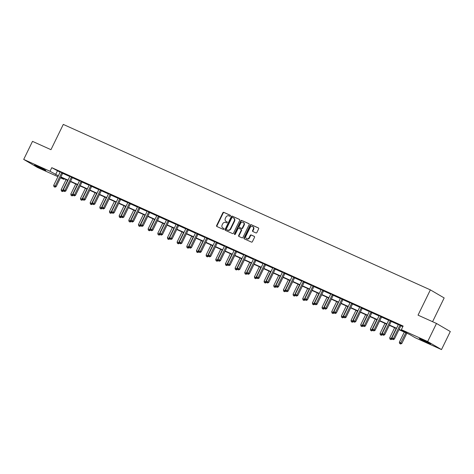 <?xml version="1.0" encoding="UTF-8"?>
<svg xmlns="http://www.w3.org/2000/svg" width="474" height="474" viewBox="0 0 474 474"><rect width="100%" height="100%" fill="white"/><g stroke="black" fill="none" stroke-linecap="round" stroke-linejoin="round"><path stroke-width="0.71" d="M230.447 215.943A0.551 0.468 -59.7 0 0 230.263 215.255L223.799 212.34A0.788 0.664 -59.7 0 0 222.851 212.779L216.624 225.535A0.788 0.664 -59.7 0 0 216.891 226.519L223.349 229.428A0.551 0.468 -59.7 0 0 223.835 228.438L222.993 228.059A2.524 2.133 -59.7 0 1 222.827 227.97A2.524 2.133 -59.7 0 1 222.158 224.913L222.673 223.852A2.524 2.133 -59.7 0 1 225.725 222.46L226.566 222.839A0.551 0.468 -59.7 0 0 227.046 221.844L226.211 221.471A2.524 2.133 -59.7 0 1 226.045 221.382A2.524 2.133 -59.7 0 1 225.369 218.324L225.891 217.258A2.524 2.133 -59.7 0 1 228.942 215.871L229.777 216.245A0.551 0.468 -59.7 0 0 230.447 215.943M427.904 342.927A6.275 0.302 26 0 1 422.162 340.136A6.275 0.302 26 0 1 419.354 338.477A6.275 0.302 26 0 1 422.079 339.526A6.275 0.302 26 0 1 427.821 342.317A6.275 0.302 26 0 1 430.629 343.976A6.275 0.302 26 0 1 427.904 342.927M43.116 169.479A6.275 0.302 26 0 1 37.369 166.688A6.275 0.302 26 0 1 34.566 165.029A6.275 0.302 26 0 1 37.292 166.078A6.275 0.302 26 0 1 43.033 168.868A6.275 0.302 26 0 1 45.842 170.527A6.275 0.302 26 0 1 43.116 169.479M255.93 232.918A0.788 0.664 -59.7 0 0 256.884 232.485L258.632 228.906A0.788 0.664 -59.7 0 0 258.366 227.923L251.19 224.688A0.788 0.664 -59.7 0 0 250.236 225.12L244.015 237.883A0.788 0.664 -59.7 0 0 244.276 238.866L251.451 242.096A0.788 0.664 -59.7 0 0 252.405 241.663L254.514 237.338A0.788 0.664 -59.7 0 0 254.254 236.354L251.184 234.974A0.788 0.664 -59.7 0 0 250.231 235.406L249.182 237.551A2.109 1.783 -59.7 0 1 246.492 238.641A2.109 1.783 -59.7 0 1 245.929 236.088L250.029 227.686A2.109 1.783 -59.7 0 1 252.719 226.596A2.109 1.783 -59.7 0 1 253.282 229.149L252.595 230.554A0.788 0.664 -59.7 0 0 252.861 231.537L255.93 232.918M57.929 176.689L37.505 167.488L23.7 159.418L32.505 141.365L50.961 149.683L63.291 124.413L430.362 289.875L418.038 315.145L436.495 323.469L427.69 341.523L441.495 349.587L415.171 337.719L409.572 334.448L398.966 329.667M23.7 159.418L50.025 171.286L58.367 175.795M399.108 329.383L406.959 332.926L401.365 329.655L403.125 326.041L51.785 167.672L50.025 171.286M401.365 329.655L427.69 341.523M239.72 220.38A0.788 0.664 -59.7 0 0 239.459 219.397L232.284 216.162A0.788 0.664 -59.7 0 0 231.33 216.6L225.109 229.357A0.788 0.664 -59.7 0 0 225.369 230.34L232.544 233.575A0.788 0.664 -59.7 0 0 233.498 233.137L239.72 220.38M241.74 220.428L248.915 223.663A0.788 0.664 -59.7 0 1 249.176 224.64L242.955 237.403A0.788 0.664 -59.7 0 1 242.001 237.835L238.926 236.449A0.788 0.664 -59.7 0 1 238.665 235.471L241.189 230.293A0.788 0.664 -59.7 0 0 240.928 229.309L238.89 228.391A0.788 0.664 -59.7 0 0 237.936 228.829L235.311 234.215A0.551 0.468 -59.7 0 1 234.458 233.83L240.786 220.86A0.788 0.664 -59.7 0 1 241.74 220.428L249.099 223.793M432.578 321.704L444.168 297.945L430.362 289.875M51.785 167.672L60.127 172.181M62.675 173.33L69.791 176.535M72.338 177.685L79.454 180.89M82.002 182.04L89.118 185.245M91.666 186.395L98.782 189.606M101.329 190.749L108.439 193.961M110.993 195.11L118.103 198.316M120.657 199.465L127.767 202.671M130.314 203.82L137.43 207.025M139.978 208.175L147.094 211.38M149.642 212.53L156.758 215.735M159.305 216.885L166.421 220.096M168.969 221.245L176.085 224.451M178.633 225.6L185.749 228.806M188.297 229.955L195.412 233.161M197.96 234.31L205.07 237.515M207.624 238.665L214.734 241.87M217.282 243.02L224.398 246.225M226.945 247.375L234.061 250.586M236.609 251.735L243.725 254.941M246.273 256.09L253.389 259.296M255.936 260.445L263.052 263.651M265.6 264.8L272.716 268.006M275.264 269.155L282.38 272.36M284.927 273.51L292.037 276.715M294.591 277.865L301.701 281.076M304.255 282.226L311.365 285.431M313.912 286.58L321.028 289.786M323.576 290.935L330.692 294.141M333.24 295.29L340.356 298.496M342.903 299.645L350.019 302.85M352.567 304L359.683 307.211M362.231 308.355L369.347 311.566M371.894 312.716L379.01 315.921M381.558 317.07L388.668 320.276M391.222 321.425L398.332 324.631M400.88 325.78L402.829 326.657M62.846 173.146L60.204 171.825M69.796 176.275L72.51 177.501M79.46 180.635L82.174 181.856M91.838 186.211L89.189 184.896M101.495 190.566L98.853 189.25M111.159 194.921L108.516 193.605M118.109 198.055L120.734 199.37A0.806 0.675 -59.7 0 0 120.562 199.619L114.151 212.761L111.668 211.517L118.079 198.375A0.806 0.675 -59.7 0 0 118.162 198.085M120.823 199.281L121.83 199.732L120.894 199.187M127.773 202.41L130.397 203.725A0.806 0.675 -59.7 0 0 130.226 203.974L123.815 217.116L121.332 215.871L127.743 202.73A0.806 0.675 -59.7 0 0 127.826 202.439M130.486 203.636L131.488 204.087L130.557 203.542M140.15 207.991L137.507 206.676M149.814 212.346L147.171 211.031M159.477 216.701L156.817 215.504M169.141 221.056L166.481 219.859M178.805 225.411L176.144 224.214M188.468 229.772L185.808 228.569M198.126 234.126L195.472 232.924M207.79 238.481L205.147 237.166M217.453 242.836L214.799 241.639M227.117 247.191L224.475 245.876M236.781 251.546L234.138 250.231M246.444 255.901L243.802 254.585M256.108 260.262L253.466 258.94M265.772 264.616L263.123 263.301M275.435 268.971L272.787 267.656M285.099 273.326L282.451 272.011M294.757 277.681L292.114 276.366M304.421 282.036L301.778 280.721M314.084 286.391L311.442 285.075M323.748 290.752L321.105 289.43M333.412 295.106L330.769 293.791M340.362 298.235L343.075 299.461M352.739 303.816L350.096 302.501M362.403 308.171L359.754 306.856M372.066 312.526L369.418 311.211M381.724 316.881L379.082 315.566M388.674 320.015L391.388 321.242M398.338 324.37L401.051 325.597M436.495 323.469L450.3 331.533L441.495 349.587M64.132 178.739L63.83 179.35L60.459 177.833M60.631 177.483L63.83 179.35M396.436 328.529L389.302 325.312M386.772 324.175L379.638 320.957M377.108 319.82L369.975 316.602M367.445 315.459L360.317 312.248M357.781 311.104L350.653 307.893M348.117 306.749L340.99 303.538M338.46 302.394L331.326 299.177M328.796 298.039L321.662 294.822M319.132 293.684L311.999 290.467M309.469 289.33L302.335 286.112M299.805 284.969L292.671 281.757M290.141 280.614L283.008 277.403M280.478 276.259L273.344 273.048M270.814 271.904L263.686 268.687M261.15 267.549L254.023 264.332M251.487 263.194L244.359 259.977M241.829 258.84L234.695 255.622M232.165 254.479L225.032 251.267M222.502 250.124L215.368 246.913M212.838 245.769L205.704 242.558M203.174 241.414L196.04 238.197M193.511 237.059L186.377 233.842M183.847 232.704L176.713 229.487M174.183 228.35L167.055 225.132M164.519 223.989L157.392 220.777M154.856 219.634L147.728 216.422M145.198 215.279L138.064 212.068M135.534 210.924L128.401 207.707M125.871 206.569L118.737 203.352M116.207 202.214L109.073 198.997M106.543 197.859L99.41 194.642M96.88 193.499L89.746 190.287M87.216 189.144L80.088 185.932M77.552 184.789L70.425 181.578M67.889 180.434L60.761 177.217M60.897 176.932L68.031 180.15M70.561 181.287L77.695 184.505M80.225 185.642L87.358 188.859M89.888 190.003L97.022 193.214M99.552 194.358L106.686 197.569M109.216 198.713L116.343 201.924M118.879 203.068L126.007 206.285M128.543 207.422L135.671 210.64M138.201 211.777L145.334 214.995M147.864 216.132L154.998 219.349M157.528 220.493L164.662 223.704M167.192 224.848L174.325 228.059M176.855 229.203L183.989 232.414M186.519 233.558L193.653 236.775M196.183 237.912L203.316 241.13M205.846 242.267L212.974 245.485M215.51 246.622L222.638 249.839M225.174 250.983L232.301 254.194M234.831 255.338L241.965 258.549M244.495 259.693L251.629 262.904M254.159 264.048L261.293 267.265M263.822 268.403L270.956 271.62M273.486 272.757L280.62 275.975M283.15 277.112L290.284 280.33M292.814 281.473L299.941 284.684M302.477 285.828L309.605 289.039M312.141 290.183L319.269 293.394M321.799 294.538L328.932 297.755M331.462 298.893L338.596 302.11M341.126 303.247L348.26 306.465M350.79 307.602L357.923 310.82M360.453 311.963L367.587 315.174M370.117 316.318L377.251 319.529M379.781 320.673L386.914 323.884M389.444 325.028L396.572 328.245M57.384 170.942L55.624 174.556M176.091 224.19L176.144 224.22A0.806 0.675 -59.7 0 1 176.055 224.51L169.645 237.652L172.127 238.896L178.538 225.754A0.806 0.675 -59.7 0 1 178.716 225.506L178.888 225.328M185.755 228.545L185.808 228.575A0.806 0.675 -59.7 0 1 185.719 228.865L179.308 242.007L181.791 243.251L188.202 230.109A0.806 0.675 -59.7 0 1 188.379 229.86L188.551 229.683M226.258 221.494A2.524 2.133 -59.7 0 0 226.418 221.601A2.524 2.133 -59.7 0 0 226.584 221.684L226.211 221.471M227.194 221.962L226.584 221.684M223.041 228.089A2.524 2.133 -59.7 0 0 223.201 228.19A2.524 2.133 -59.7 0 0 223.367 228.278L222.993 228.059M223.983 228.551L223.367 228.278M230.411 215.368L224.172 212.559A0.788 0.664 -59.7 0 0 223.218 212.992L216.997 225.754A0.788 0.664 -59.7 0 0 217.08 226.602M239.643 219.533L232.657 216.381A0.788 0.664 -59.7 0 0 231.703 216.819L225.482 229.576A0.788 0.664 -59.7 0 0 225.559 230.423M232.467 217.459A0.551 0.468 -59.7 0 0 231.804 217.762L226.341 228.96A0.551 0.468 -59.7 0 0 226.525 229.647L227.402 230.044A2.524 2.133 -59.7 0 0 230.459 228.658L234.192 221.002A2.524 2.133 -59.7 0 0 233.516 217.945A2.524 2.133 -59.7 0 0 233.35 217.856L232.467 217.459M226.827 229.825A0.551 0.468 -59.7 0 0 226.898 229.866L226.525 229.647M233.516 217.945L233.889 218.159A2.524 2.133 -59.7 0 1 234.565 221.222L230.832 228.871A2.524 2.133 -59.7 0 1 227.775 230.263L226.898 229.866M241.029 229.375L241.302 229.529A0.788 0.664 -59.7 0 1 241.562 230.512L239.038 235.685A0.788 0.664 -59.7 0 0 239.115 236.538M242.113 220.647A0.788 0.664 -59.7 0 0 241.159 221.08L234.831 234.049A0.551 0.468 -59.7 0 0 234.826 234.553M243.808 224.925A2.109 1.783 -59.7 0 0 243.245 222.371A2.109 1.783 -59.7 0 0 240.555 223.461L239.109 226.418A0.788 0.664 -59.7 0 0 239.376 227.402L241.414 228.32A0.788 0.664 -59.7 0 0 242.362 227.887L243.808 224.925L244.181 225.144A2.109 1.783 -59.7 0 0 243.618 222.59L243.245 222.371M239.643 227.561A0.788 0.664 -59.7 0 0 239.749 227.621L239.376 227.402M244.181 225.144L242.735 228.101A0.788 0.664 -59.7 0 1 241.781 228.539L239.749 227.621M252.719 226.596L253.092 226.815A2.109 1.783 -59.7 0 1 253.655 229.369L252.968 230.773A0.788 0.664 -59.7 0 0 253.051 231.62M246.492 238.641L246.865 238.86A2.109 1.783 -59.7 0 0 249.555 237.77L249.182 237.551M254.437 236.49L251.558 235.193A0.788 0.664 -59.7 0 0 250.604 235.625L249.555 237.77M258.549 228.053L251.564 224.907A0.788 0.664 -59.7 0 0 250.61 225.34L244.388 238.096A0.788 0.664 -59.7 0 0 244.466 238.949M66.087 179.622L61.152 189.742L62.698 190.441L67.64 180.321M61.436 191.058L62.432 191.555L61.436 191.058L61.152 189.742M62.058 191.336L62.698 190.441L63.623 190.981L62.432 191.555M61.91 172.601L61.827 172.69A0.806 0.675 -59.7 0 0 61.65 172.939L55.239 186.081L53.692 185.381L60.097 172.24A0.806 0.675 -59.7 0 0 60.186 171.949M62.929 173.057L62.758 173.235A0.806 0.675 -59.7 0 0 62.58 173.484L56.169 186.626L55.239 186.081L54.599 186.975L53.977 186.697L54.599 186.975M54.972 187.189L56.169 186.626M53.692 185.381L53.977 186.697M75.751 183.977L70.816 194.097L72.362 194.796L77.303 184.676M71.1 195.412L72.095 195.91L71.1 195.412L70.816 194.097M71.722 195.691L72.362 194.796L73.286 195.335L72.095 195.91M85.415 188.332L80.479 198.458L82.026 199.151L86.961 189.031M80.764 199.767L81.759 200.265L80.764 199.767L80.479 198.458M81.386 200.046L82.026 199.151L82.95 199.69L81.759 200.265M71.574 176.956L71.485 177.045A0.806 0.675 -59.7 0 0 71.313 177.294L64.902 190.435L63.356 189.736L69.761 176.595A0.806 0.675 -59.7 0 0 69.85 176.304M72.593 177.412L72.421 177.59A0.806 0.675 -59.7 0 0 72.244 177.839L65.833 190.981L64.902 190.435L64.257 191.33L63.64 191.052L64.257 191.33M64.63 191.549L65.833 190.981M63.356 189.736L63.64 191.052M81.238 181.311L81.149 181.4A0.806 0.675 -59.7 0 0 80.977 181.649L74.566 194.79L73.014 194.091L79.425 180.95A0.806 0.675 -59.7 0 0 79.513 180.659M82.257 181.773L82.085 181.945A0.806 0.675 -59.7 0 0 81.907 182.194L75.496 195.335L74.566 194.79L73.92 195.685L73.304 195.407L73.92 195.685M74.294 195.904L75.496 195.335M73.014 194.091L73.304 195.407M95.078 192.687L90.143 202.813L91.689 203.506L96.625 193.386M90.427 204.122L91.423 204.62L90.427 204.122L90.143 202.813M91.049 204.401L91.689 203.506L92.614 204.051L91.423 204.62M104.742 197.042L99.807 207.168L101.353 207.867L106.289 197.741M100.091 208.477L101.086 208.975L100.091 208.477L99.807 207.168M100.713 208.756L101.353 207.867L102.277 208.406L101.086 208.975M114.406 201.403L109.47 211.523L111.017 212.222L115.952 202.096M109.755 212.832L110.744 213.33L109.755 212.832L109.47 211.523M110.371 213.11L111.017 212.222L111.941 212.761L110.744 213.33M90.901 185.666L90.812 185.755A0.806 0.675 -59.7 0 0 90.641 186.004L84.23 199.145L82.677 198.452L89.088 185.304A0.806 0.675 -59.7 0 0 89.177 185.02M91.92 186.128L91.749 186.3A0.806 0.675 -59.7 0 0 91.571 186.549L85.16 199.69L84.23 199.145L83.584 200.04L82.968 199.761L83.584 200.04M83.957 200.259L85.16 199.69M82.677 198.452L82.968 199.761M100.565 190.021L100.476 190.11A0.806 0.675 -59.7 0 0 100.298 190.358L93.893 203.506L92.341 202.807L98.752 189.665A0.806 0.675 -59.7 0 0 98.841 189.375M101.584 190.483L101.412 190.655A0.806 0.675 -59.7 0 0 101.235 190.904L94.824 204.051L93.893 203.506L93.248 204.395L92.631 204.116L93.248 204.395M93.621 204.614L94.824 204.051M92.341 202.807L92.631 204.116M110.229 194.376L110.14 194.464A0.806 0.675 -59.7 0 0 109.962 194.719L103.551 207.861L102.005 207.162L108.416 194.02A0.806 0.675 -59.7 0 0 108.505 193.73M111.248 194.838L111.076 195.015A0.806 0.675 -59.7 0 0 110.898 195.264L104.487 208.406L103.551 207.861L102.911 208.75L102.289 208.471L102.911 208.75M103.285 208.969L104.487 208.406M102.005 207.162L102.289 208.471M119.892 198.736L119.803 198.825A0.806 0.675 -59.7 0 0 119.626 199.074L113.215 212.216L112.575 213.11L111.953 212.826L112.575 213.11M112.948 213.324L114.151 212.761M111.668 211.517L111.953 212.826M129.556 203.091L129.467 203.18A0.806 0.675 -59.7 0 0 129.289 203.429L122.879 216.571L122.239 217.465L121.617 217.187L122.239 217.465M122.612 217.679L123.815 217.116M121.332 215.871L121.617 217.187M139.22 207.446L139.131 207.535A0.806 0.675 -59.7 0 0 138.953 207.784L132.542 220.925L130.996 220.226L137.407 207.085A0.806 0.675 -59.7 0 0 137.49 206.794M140.233 207.902L140.061 208.08A0.806 0.675 -59.7 0 0 139.883 208.329L133.478 221.471L132.542 220.925L131.902 221.82L131.28 221.542L131.902 221.82M132.276 222.039L133.478 221.471M130.996 220.226L131.28 221.542M148.883 211.801L148.795 211.89A0.806 0.675 -59.7 0 0 148.617 212.139L142.206 225.28L140.66 224.581L147.07 211.44A0.806 0.675 -59.7 0 0 147.153 211.149M149.897 212.263L149.725 212.435A0.806 0.675 -59.7 0 0 149.547 212.684L143.142 225.825L142.206 225.28L141.566 226.175L140.944 225.897L141.566 226.175M141.939 226.394L143.142 225.825M140.66 224.581L140.944 225.897M158.541 216.156L158.458 216.245A0.806 0.675 -59.7 0 0 158.28 216.494L151.87 229.635L150.323 228.942L156.728 215.794A0.806 0.675 -59.7 0 0 156.817 215.51L156.835 215.386M159.56 216.618L159.388 216.79A0.806 0.675 -59.7 0 0 159.211 217.039L152.8 230.18L151.87 229.635L151.23 230.53L150.608 230.251L151.23 230.53M151.597 230.749L152.8 230.18M150.323 228.942L150.608 230.251M168.205 220.511L168.116 220.6A0.806 0.675 -59.7 0 0 167.944 220.848L161.533 233.996L159.987 233.297L166.392 220.155A0.806 0.675 -59.7 0 0 166.481 219.865L166.498 219.74M169.224 220.973L169.052 221.145A0.806 0.675 -59.7 0 0 168.874 221.394L162.464 234.541L161.533 233.996L160.887 234.885L160.271 234.606L160.887 234.885M161.261 235.104L162.464 234.541M159.987 233.297L160.271 234.606M177.869 224.866L177.78 224.96A0.806 0.675 -59.7 0 0 177.608 225.209L171.197 238.351L170.551 239.24L169.935 238.961L170.551 239.24M170.924 239.459L172.127 238.896M169.645 237.652L169.935 238.961M187.532 229.226L187.443 229.315A0.806 0.675 -59.7 0 0 187.266 229.564L180.861 242.706L180.215 243.6L179.599 243.316L180.215 243.6M180.588 243.814L181.791 243.251M179.308 242.007L179.599 243.316M197.196 233.581L197.107 233.67A0.806 0.675 -59.7 0 0 196.929 233.919L190.524 247.061L188.972 246.362L195.383 233.22A0.806 0.675 -59.7 0 0 195.472 232.93L195.484 232.811M198.215 234.038L198.043 234.215A0.806 0.675 -59.7 0 0 197.865 234.464L191.455 247.606L190.524 247.061L189.878 247.955L189.262 247.677L189.878 247.955M190.252 248.169L191.455 247.606M188.972 246.362L189.262 247.677M206.86 237.936L206.771 238.025A0.806 0.675 -59.7 0 0 206.593 238.274L200.182 251.416L198.636 250.716L205.046 237.575A0.806 0.675 -59.7 0 0 205.135 237.284M207.879 238.398L207.701 238.57A0.806 0.675 -59.7 0 0 207.529 238.819L201.118 251.961L200.182 251.416L199.542 252.31L198.92 252.032L199.542 252.31M199.915 252.529L201.118 251.961M198.636 250.716L198.92 252.032M216.523 242.291L216.434 242.38A0.806 0.675 -59.7 0 0 216.257 242.629L209.846 255.77L208.299 255.071L214.71 241.93A0.806 0.675 -59.7 0 0 214.793 241.639L214.811 241.521M217.536 242.753L217.365 242.925A0.806 0.675 -59.7 0 0 217.193 243.174L210.782 256.316L209.846 255.77L209.206 256.665L208.584 256.387L209.206 256.665M209.579 256.884L210.782 256.316M208.299 255.071L208.584 256.387M226.187 246.646L226.098 246.735A0.806 0.675 -59.7 0 0 225.92 246.984L219.509 260.125L217.963 259.432L224.374 246.29A0.806 0.675 -59.7 0 0 224.457 246M227.2 247.108L227.028 247.28A0.806 0.675 -59.7 0 0 226.856 247.529L220.446 260.67L219.509 260.125L218.869 261.02L218.247 260.741L218.869 261.02M219.243 261.239L220.446 260.67M217.963 259.432L218.247 260.741M235.851 251.001L235.762 251.09A0.806 0.675 -59.7 0 0 235.584 251.339L229.173 264.486L227.627 263.787L234.038 250.645A0.806 0.675 -59.7 0 0 234.12 250.355M236.864 251.463L236.692 251.635A0.806 0.675 -59.7 0 0 236.514 251.884L230.109 265.031L229.173 264.486L228.533 265.375L227.911 265.096L228.533 265.375M228.906 265.594L230.109 265.031M227.627 263.787L227.911 265.096M245.514 255.356L245.425 255.45A0.806 0.675 -59.7 0 0 245.248 255.699L238.837 268.841L237.29 268.142L243.701 255A0.806 0.675 -59.7 0 0 243.784 254.71M246.527 255.818L246.356 255.996A0.806 0.675 -59.7 0 0 246.178 256.244L239.767 269.386L238.837 268.841L238.197 269.73L237.575 269.451L238.197 269.73M238.57 269.949L239.767 269.386M237.29 268.142L237.575 269.451M255.172 259.716L255.089 259.805A0.806 0.675 -59.7 0 0 254.911 260.054L248.5 273.196L246.954 272.497L253.359 259.355A0.806 0.675 -59.7 0 0 253.448 259.065M256.191 260.173L256.019 260.35A0.806 0.675 -59.7 0 0 255.842 260.599L249.431 273.741L248.5 273.196L247.855 274.091L247.238 273.806L247.855 274.091M248.228 274.304L249.431 273.741M246.954 272.497L247.238 273.806M264.836 264.071L264.747 264.16A0.806 0.675 -59.7 0 0 264.575 264.409L258.164 277.551L256.612 276.852L263.023 263.71A0.806 0.675 -59.7 0 0 263.111 263.42M265.855 264.528L265.683 264.705A0.806 0.675 -59.7 0 0 265.505 264.954L259.094 278.096L258.164 277.551L257.518 278.445L256.902 278.167L257.518 278.445M257.892 278.659L259.094 278.096M256.612 276.852L256.902 278.167M124.07 205.757L119.128 215.877L120.68 216.577L125.616 206.457M119.418 217.187L120.408 217.684L119.418 217.187L119.128 215.877M120.035 217.471L120.68 216.577L121.605 217.116L120.408 217.684M133.733 210.112L128.792 220.232L130.344 220.931L135.28 210.812M129.082 221.548L130.072 222.045L129.082 221.548L128.792 220.232M129.698 221.826L130.344 220.931L131.268 221.471L130.072 222.045M143.391 214.467L138.455 224.587L140.008 225.286L144.943 215.166M138.746 225.902L139.735 226.4L138.746 225.902L138.455 224.587M139.362 226.181L140.008 225.286L140.932 225.825L139.735 226.4M153.055 218.822L148.119 228.948L149.671 229.641L154.607 219.521M148.409 230.257L149.399 230.755L148.409 230.257L148.119 228.948M149.026 230.536L149.671 229.641L150.59 230.18L149.399 230.755M162.718 223.177L157.783 233.303L159.329 233.996L164.271 223.876M158.067 234.612L159.063 235.11L158.067 234.612L157.783 233.303M158.689 234.891L159.329 233.996L160.253 234.541M160.259 234.547L159.063 235.11M172.382 227.532L167.446 237.658L168.993 238.357L173.934 228.231M167.731 238.967L168.726 239.465L167.731 238.967L167.446 237.658M168.353 239.246L168.993 238.357L169.917 238.896L168.726 239.465M182.046 231.893L177.11 242.013L178.657 242.712L183.592 232.586M177.394 243.322L178.39 243.82L177.394 243.322L177.11 242.013M178.017 243.6L178.657 242.712L179.581 243.251L178.39 243.82M191.709 236.248L186.774 246.367L188.32 247.067L193.256 236.947M187.058 247.677L188.054 248.175L187.058 247.677L186.774 246.367M187.68 247.961L188.32 247.067L189.244 247.606L188.054 248.175M201.373 240.602L196.437 250.722L197.984 251.421L202.919 241.302M196.722 252.038L197.717 252.535L196.722 252.038L196.437 250.722M197.344 252.316L197.984 251.421L198.908 251.961L197.717 252.535M211.037 244.957L206.101 255.077L207.648 255.776L212.583 245.656M206.386 256.393L207.375 256.89L206.386 256.393L206.101 255.077M207.002 256.671L207.648 255.776L208.572 256.316L207.375 256.89M220.7 249.312L215.759 259.438L217.311 260.131L222.247 250.011M216.049 260.747L217.039 261.245L216.049 260.747L215.759 259.438M216.665 261.026L217.311 260.131L218.236 260.676L217.039 261.245M230.364 253.667L225.423 263.793L226.975 264.492L231.91 254.366M225.713 265.102L226.702 265.6L225.713 265.102L225.423 263.793M226.329 265.381L226.975 264.492L227.899 265.031L226.702 265.6M240.022 258.028L235.086 268.148L236.639 268.847L241.574 258.721M235.377 269.457L236.366 269.955L235.377 269.457L235.086 268.148M235.993 269.736L236.639 268.847L237.563 269.386L236.366 269.955M249.685 262.383L244.75 272.503L246.296 273.202L251.238 263.076M245.034 273.812L246.03 274.31L245.034 273.812L244.75 272.503M245.656 274.091L246.296 273.202L247.221 273.741L246.03 274.31M259.349 266.738L254.414 276.857L255.96 277.557L260.901 267.437M254.698 278.173L255.693 278.665L254.698 278.173L254.414 276.857M255.32 278.451L255.96 277.557L256.884 278.096M256.89 278.108L255.693 278.665M269.013 271.092L264.077 281.212L265.624 281.912L270.559 271.792M264.362 282.528L265.357 283.025L264.362 282.528L264.077 281.212M264.984 282.806L265.624 281.912L266.548 282.451M266.554 282.463L265.357 283.025M278.676 275.447L273.741 285.567L275.287 286.266L280.223 276.146M274.025 286.883L275.021 287.38L274.025 286.883L273.741 285.567M274.647 287.161L275.287 286.266L276.212 286.806M276.212 286.817L275.021 287.38M288.34 279.802L283.405 289.928L284.951 290.621L289.887 280.501M283.689 291.237L284.684 291.735L283.689 291.237L283.405 289.928M284.311 291.516L284.951 290.621L285.875 291.166M285.875 291.172L284.684 291.735M298.004 284.157L293.068 294.283L294.615 294.982L299.55 284.856M293.353 295.592L294.342 296.09L293.353 295.592L293.068 294.283M293.975 295.871L294.615 294.982L295.539 295.521M295.539 295.527L294.342 296.09M307.667 288.518L302.726 298.638L304.278 299.337L309.214 289.211M303.016 299.947L304.006 300.445L303.016 299.947L302.726 298.638M303.633 300.226L304.278 299.337L305.203 299.876M305.203 299.882L304.006 300.445M317.331 292.873L312.39 302.993L313.942 303.692L318.878 293.566M312.68 304.302L313.67 304.8L312.68 304.302L312.39 302.993M313.296 304.586L313.942 303.692L314.866 304.231M314.866 304.237L313.67 304.8M326.989 297.228L322.053 307.348L323.606 308.047L328.541 297.927M322.344 308.663L323.333 309.155L322.344 308.663L322.053 307.348M322.96 308.941L323.606 308.047L324.53 308.586M324.53 308.598L323.333 309.155M336.653 301.583L331.717 311.702L333.269 312.402L338.205 302.282M332.007 313.018L332.997 313.515L332.007 313.018L331.717 311.702M332.624 313.296L333.269 312.402L334.188 312.941M334.194 312.953L332.997 313.515M346.316 305.937L341.381 316.057L342.927 316.756L347.869 306.637M341.665 317.373L342.661 317.87L341.665 317.373L341.381 316.057M342.287 317.651L342.927 316.756L343.851 317.296M343.857 317.307L342.661 317.87M355.98 310.292L351.044 320.418L352.591 321.111L357.532 310.991M351.329 321.728L352.324 322.225L351.329 321.728L351.044 320.418M351.951 322.006L352.591 321.111L353.515 321.656L352.324 322.225M274.499 268.426L274.41 268.515A0.806 0.675 -59.7 0 0 274.239 268.764L267.828 281.906L266.275 281.206L272.686 268.065A0.806 0.675 -59.7 0 0 272.775 267.774M275.518 268.888L275.347 269.06A0.806 0.675 -59.7 0 0 275.169 269.309L268.758 282.451L267.828 281.906L267.182 282.8L266.566 282.522L267.182 282.8M267.555 283.019L268.758 282.451M266.275 281.206L266.566 282.522M284.163 272.781L284.074 272.87A0.806 0.675 -59.7 0 0 283.896 273.119L277.491 286.26L275.939 285.561L282.35 272.42A0.806 0.675 -59.7 0 0 282.439 272.129M285.182 273.243L285.01 273.415A0.806 0.675 -59.7 0 0 284.833 273.664L278.422 286.806L277.491 286.26L276.846 287.155L276.229 286.877L276.846 287.155M277.219 287.374L278.422 286.806M275.939 285.561L276.229 286.877M293.827 277.136L293.738 277.225A0.806 0.675 -59.7 0 0 293.56 277.474L287.155 290.615L285.603 289.922L292.014 276.78A0.806 0.675 -59.7 0 0 292.103 276.49M294.846 277.598L294.674 277.77A0.806 0.675 -59.7 0 0 294.496 278.019L288.085 291.16L287.155 290.615L286.509 291.51L285.893 291.232L286.509 291.51M286.883 291.729L288.085 291.16M285.603 289.922L285.893 291.232M303.49 281.491L303.401 281.58A0.806 0.675 -59.7 0 0 303.224 281.829L296.813 294.976L295.266 294.277L301.677 281.135A0.806 0.675 -59.7 0 0 301.766 280.845M304.504 281.953L304.332 282.125A0.806 0.675 -59.7 0 0 304.16 282.374L297.749 295.521L296.813 294.976L296.173 295.865L295.551 295.586L296.173 295.865M296.546 296.084L297.749 295.521M295.266 294.277L295.551 295.586M313.154 285.846L313.065 285.941A0.806 0.675 -59.7 0 0 312.887 286.189L306.477 299.331L304.93 298.632L311.341 285.49A0.806 0.675 -59.7 0 0 311.424 285.2M314.167 286.308L313.995 286.486A0.806 0.675 -59.7 0 0 313.824 286.734L307.413 299.876L306.477 299.331L305.837 300.22L305.215 299.941L305.837 300.22M306.21 300.439L307.413 299.876M304.93 298.632L305.215 299.941M322.818 290.207L322.729 290.295A0.806 0.675 -59.7 0 0 322.551 290.544L316.14 303.686L314.594 302.987L321.005 289.845A0.806 0.675 -59.7 0 0 321.088 289.555M323.831 290.663L323.659 290.84A0.806 0.675 -59.7 0 0 323.481 291.089L317.076 304.231L316.14 303.686L315.5 304.581L314.878 304.296L315.5 304.581M315.874 304.794L317.076 304.231M314.594 302.987L314.878 304.296M332.481 294.561L332.393 294.65A0.806 0.675 -59.7 0 0 332.215 294.899L325.804 308.041L324.257 307.342L330.668 294.2A0.806 0.675 -59.7 0 0 330.751 293.91M333.495 295.018L333.323 295.195A0.806 0.675 -59.7 0 0 333.145 295.444L326.74 308.586L325.804 308.041L325.164 308.935L324.542 308.657L325.164 308.935M325.537 309.155L326.74 308.586M324.257 307.342L324.542 308.657M342.139 298.916L342.056 299.005A0.806 0.675 -59.7 0 0 341.878 299.254L335.468 312.396L333.921 311.696L340.326 298.555A0.806 0.675 -59.7 0 0 340.415 298.264M343.158 299.378L342.986 299.55A0.806 0.675 -59.7 0 0 342.809 299.799L336.398 312.941L335.468 312.396L334.828 313.29L334.206 313.012L334.828 313.29M335.201 313.51L336.398 312.941M333.921 311.696L334.206 313.012M351.803 303.271L351.714 303.36A0.806 0.675 -59.7 0 0 351.542 303.609L345.131 316.751L343.585 316.051L349.99 302.91A0.806 0.675 -59.7 0 0 350.079 302.619M352.822 303.733L352.65 303.905A0.806 0.675 -59.7 0 0 352.472 304.154L346.061 317.296L345.131 316.751L344.485 317.645L343.869 317.367L344.485 317.645M344.859 317.864L346.061 317.296M343.585 316.051L343.869 317.367M365.644 314.647L360.708 324.773L362.255 325.472L367.19 315.346M360.992 326.082L361.988 326.58L360.992 326.082L360.708 324.773M361.615 326.361L362.255 325.472L363.179 326.011L361.988 326.58M361.466 307.626L361.378 307.715A0.806 0.675 -59.7 0 0 361.206 307.964L354.795 321.105L353.243 320.412L359.653 307.271A0.806 0.675 -59.7 0 0 359.742 306.98M362.486 308.088L362.314 308.26A0.806 0.675 -59.7 0 0 362.136 308.509L355.725 321.65L354.795 321.105L354.149 322L353.533 321.722L354.149 322M354.522 322.219L355.725 321.65M353.243 320.412L353.533 321.722M375.307 319.008L370.372 329.128L371.918 329.827L376.854 319.701M370.656 330.437L371.652 330.935L370.656 330.437L370.372 329.128M371.278 330.716L371.918 329.827L372.842 330.366L371.652 330.935M371.13 311.981L371.041 312.07A0.806 0.675 -59.7 0 0 370.869 312.319L364.459 325.466L362.906 324.767L369.317 311.625A0.806 0.675 -59.7 0 0 369.406 311.335M372.149 312.443L371.977 312.615A0.806 0.675 -59.7 0 0 371.8 312.87L365.389 326.011L364.459 325.466L363.813 326.355L363.197 326.076L363.813 326.355M364.186 326.574L365.389 326.011M362.906 324.767L363.197 326.076M384.971 323.363L380.035 333.483L381.582 334.182L386.517 324.056M380.32 334.792L381.315 335.29L380.32 334.792L380.035 333.483M380.942 335.077L381.582 334.182L382.506 334.721L381.315 335.29M380.794 316.336L380.705 316.431A0.806 0.675 -59.7 0 0 380.527 316.679L374.122 329.821L372.57 329.122L378.981 315.98A0.806 0.675 -59.7 0 0 379.07 315.69M381.813 316.798L381.641 316.976A0.806 0.675 -59.7 0 0 381.463 317.224L375.053 330.366L374.122 329.821L373.476 330.71L372.86 330.431L373.476 330.71M373.85 330.929L375.053 330.366M372.57 329.122L372.86 330.431M394.635 327.718L389.699 337.838L391.246 338.537L396.181 328.417M389.984 339.153L390.973 339.645L389.984 339.153L389.699 337.838M390.6 339.431L391.246 338.537L392.17 339.076L390.973 339.645M390.458 320.697L390.369 320.785A0.806 0.675 -59.7 0 0 390.191 321.034L383.78 334.176L382.234 333.477L388.644 320.335A0.806 0.675 -59.7 0 0 388.733 320.045M391.477 321.153L391.299 321.331A0.806 0.675 -59.7 0 0 391.127 321.579L384.716 334.721L383.78 334.176L383.14 335.071L382.518 334.786L383.14 335.071M383.513 335.284L384.716 334.721M382.234 333.477L382.518 334.786M404.298 332.073L399.357 342.192L401.839 343.437L406.828 333.216M400.263 343.786L399.647 343.508L400.637 344.006L400.263 343.786L405.845 332.772M399.647 343.508L399.357 342.192M401.839 343.437L400.637 344.006M400.121 325.051L400.032 325.14A0.806 0.675 -59.7 0 0 399.855 325.389L393.444 338.531L391.897 337.832L398.308 324.69A0.806 0.675 -59.7 0 0 398.391 324.4M401.134 325.508L400.963 325.685A0.806 0.675 -59.7 0 0 400.791 325.934L394.38 339.076L393.444 338.531L392.804 339.425L392.182 339.147L392.804 339.425M393.177 339.645L394.38 339.076M391.897 337.832L392.182 339.147M216.997 225.754L216.624 225.535M223.218 212.992L222.851 212.779M224.172 212.559L223.799 212.34M225.482 229.576L225.109 229.357M231.703 216.819L231.33 216.6M232.657 216.381L232.284 216.162M227.775 230.263L227.402 230.044M230.832 228.871L230.459 228.658M234.565 221.222L234.192 221.002M239.038 235.685L238.665 235.471M241.562 230.512L241.189 230.293M234.831 234.049L234.458 233.83M241.159 221.08L240.786 220.86M241.781 228.539L241.414 228.32M242.735 228.101L242.362 227.887M252.968 230.773L252.595 230.554M253.655 229.369L253.282 229.149M250.604 235.625L250.231 235.406M251.558 235.193L251.184 234.974M244.388 238.096L244.015 237.883M250.61 225.34L250.236 225.12M251.564 224.907L251.19 224.688M61.827 172.69L62.758 173.235M61.65 172.939L62.58 173.484M71.485 177.045L72.421 177.59M71.313 177.294L72.244 177.839M81.149 181.4L82.085 181.945M80.977 181.649L81.907 182.194M90.812 185.755L91.749 186.3M90.641 186.004L91.571 186.549M100.476 190.11L101.412 190.655M100.298 190.358L101.235 190.904M110.14 194.464L111.076 195.015M109.962 194.719L110.898 195.264M119.803 198.825L120.734 199.37M119.626 199.074L120.562 199.619M129.467 203.18L130.397 203.725M129.289 203.429L130.226 203.974M139.131 207.535L140.061 208.08M138.953 207.784L139.883 208.329M148.795 211.89L149.725 212.435M148.617 212.139L149.547 212.684M158.458 216.245L159.388 216.79M158.28 216.494L159.211 217.039M168.116 220.6L169.052 221.145M167.944 220.848L168.874 221.394M177.78 224.96L178.716 225.506M177.608 225.209L178.538 225.754M187.443 229.315L188.379 229.86M187.266 229.564L188.202 230.109M197.107 233.67L198.043 234.215M196.929 233.919L197.865 234.464M206.771 238.025L207.701 238.57M206.593 238.274L207.529 238.819M216.434 242.38L217.365 242.925M216.257 242.629L217.193 243.174M226.098 246.735L227.028 247.28M225.92 246.984L226.856 247.529M235.762 251.09L236.692 251.635M235.584 251.339L236.514 251.884M245.425 255.45L246.356 255.996M245.248 255.699L246.178 256.244M255.089 259.805L256.019 260.35M254.911 260.054L255.842 260.599M264.747 264.16L265.683 264.705M264.575 264.409L265.505 264.954M274.41 268.515L275.347 269.06M274.239 268.764L275.169 269.309M284.074 272.87L285.01 273.415M283.896 273.119L284.833 273.664M293.738 277.225L294.674 277.77M293.56 277.474L294.496 278.019M303.401 281.58L304.332 282.125M303.224 281.829L304.16 282.374M313.065 285.941L313.995 286.486M312.887 286.189L313.824 286.734M322.729 290.295L323.659 290.84M322.551 290.544L323.481 291.089M332.393 294.65L333.323 295.195M332.215 294.899L333.145 295.444M342.056 299.005L342.986 299.55M341.878 299.254L342.809 299.799M351.714 303.36L352.65 303.905M351.542 303.609L352.472 304.154M361.378 307.715L362.314 308.26M361.206 307.964L362.136 308.509M371.041 312.07L371.977 312.615M370.869 312.319L371.8 312.87M380.705 316.431L381.641 316.976M380.527 316.679L381.463 317.224M390.369 320.785L391.299 321.331M390.191 321.034L391.127 321.579M400.032 325.14L400.963 325.685M399.855 325.389L400.791 325.934M226.418 221.601L226.045 221.382M223.201 228.19L222.827 227.97M226.856 229.849L226.483 229.629M241.355 229.558L240.982 229.339M239.696 227.591L239.323 227.372"/></g></svg>
